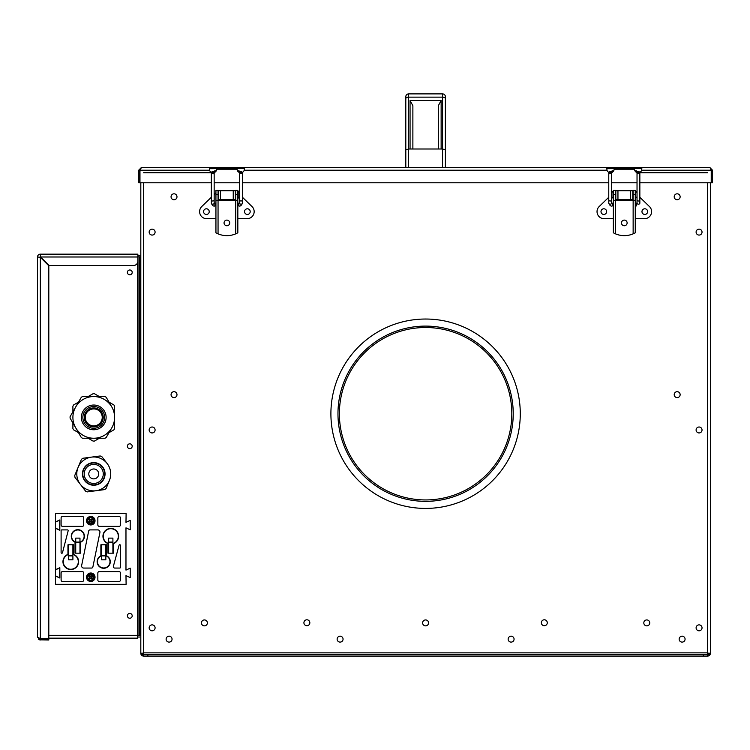 <?xml version="1.0" encoding="UTF-8"?>
<svg xmlns="http://www.w3.org/2000/svg" width="750" height="750" viewBox="0 0 750 750"><rect width="100%" height="100%" fill="white"/><g stroke="black" fill="none" stroke-linecap="round" stroke-linejoin="round"><path stroke-width="1.12" d="M709.247 653.278A1.697 1.697 0 0 1 707.55 654.975A1.697 1.697 0 0 0 709.247 653.278M143.644 654.975A1.697 1.697 0 0 1 141.947 653.278A1.697 1.697 0 0 0 143.644 654.975M143.644 653.137L140.812 653.278L140.812 182.784M710.381 182.784L710.381 653.278L707.55 653.137M703.312 656.109L703.312 654.694L707.55 654.694L707.55 656.109A2.831 2.831 0 0 0 710.381 653.278A2.831 2.831 0 0 1 707.55 656.109L143.644 656.109A2.831 2.831 0 0 1 140.812 653.278A2.831 2.831 0 0 0 143.644 656.109L143.644 654.694L147.881 654.694L147.881 656.109M201.441 622.894A2.972 2.972 0 0 0 204.412 625.866A2.972 2.972 0 0 0 207.384 622.894A2.972 2.972 0 0 0 204.412 619.931A2.972 2.972 0 0 0 201.441 622.894M337.125 639.15A2.972 2.972 0 0 0 340.087 642.112A2.972 2.972 0 0 0 343.059 639.15A2.972 2.972 0 0 0 340.087 636.178A2.972 2.972 0 0 0 337.125 639.15M171.056 394.641A2.972 2.972 0 0 0 174.028 397.613A2.972 2.972 0 0 0 176.991 394.641A2.972 2.972 0 0 0 174.028 391.678A2.972 2.972 0 0 0 171.056 394.641M171.056 196.781A2.972 2.972 0 0 0 174.028 199.753A2.972 2.972 0 0 0 176.991 196.781A2.972 2.972 0 0 0 174.028 193.809A2.972 2.972 0 0 0 171.056 196.781M149.156 429.975A2.972 2.972 0 0 0 152.119 432.947A2.972 2.972 0 0 0 155.091 429.975A2.972 2.972 0 0 0 152.119 427.013A2.972 2.972 0 0 0 149.156 429.975M149.156 627.844A2.972 2.972 0 0 0 152.119 630.806A2.972 2.972 0 0 0 155.091 627.844A2.972 2.972 0 0 0 152.119 624.872A2.972 2.972 0 0 0 149.156 627.844M303.909 622.753A2.972 2.972 0 0 0 306.881 625.725A2.972 2.972 0 0 0 309.844 622.753A2.972 2.972 0 0 0 306.881 619.791A2.972 2.972 0 0 0 303.909 622.753M513.225 413.728A87.628 87.628 0 0 0 425.597 326.1A87.628 87.628 0 0 0 337.969 413.728A87.628 87.628 0 0 0 425.597 501.347A87.628 87.628 0 0 0 513.225 413.728M339.384 413.728A86.212 86.212 0 0 0 425.597 499.941A86.212 86.212 0 0 0 511.809 413.728A86.212 86.212 0 0 0 425.597 327.516A86.212 86.212 0 0 0 339.384 413.728M149.156 232.116A2.972 2.972 0 0 0 152.119 235.078A2.972 2.972 0 0 0 155.091 232.116A2.972 2.972 0 0 0 152.119 229.144A2.972 2.972 0 0 0 149.156 232.116M547.284 622.753A2.972 2.972 0 0 1 544.312 625.725A2.972 2.972 0 0 1 541.35 622.753A2.972 2.972 0 0 1 544.312 619.791A2.972 2.972 0 0 1 547.284 622.753M702.038 627.844A2.972 2.972 0 0 1 699.075 630.806A2.972 2.972 0 0 1 696.103 627.844A2.972 2.972 0 0 1 699.075 624.872A2.972 2.972 0 0 1 702.038 627.844M702.038 429.975A2.972 2.972 0 0 1 699.075 432.947A2.972 2.972 0 0 1 696.103 429.975A2.972 2.972 0 0 1 699.075 427.013A2.972 2.972 0 0 1 702.038 429.975M702.038 232.116A2.972 2.972 0 0 1 699.075 235.078A2.972 2.972 0 0 1 696.103 232.116A2.972 2.972 0 0 1 699.075 229.144A2.972 2.972 0 0 1 702.038 232.116M680.138 196.781A2.972 2.972 0 0 1 677.166 199.753A2.972 2.972 0 0 1 674.203 196.781A2.972 2.972 0 0 1 677.166 193.809A2.972 2.972 0 0 1 680.138 196.781M680.138 394.641A2.972 2.972 0 0 1 677.166 397.613A2.972 2.972 0 0 1 674.203 394.641A2.972 2.972 0 0 1 677.166 391.678A2.972 2.972 0 0 1 680.138 394.641M508.134 639.15A2.972 2.972 0 0 0 511.106 642.112A2.972 2.972 0 0 0 514.069 639.15A2.972 2.972 0 0 0 511.106 636.178A2.972 2.972 0 0 0 508.134 639.15M679.144 639.15A2.972 2.972 0 0 0 682.116 642.112A2.972 2.972 0 0 0 685.078 639.15A2.972 2.972 0 0 0 682.116 636.178A2.972 2.972 0 0 0 679.144 639.15M707.55 172.753L639.844 172.753M211.35 172.753L143.644 172.753M707.55 654.694L707.55 182.784M143.644 182.784L143.644 654.694M428.569 622.894A2.972 2.972 0 0 0 425.597 619.931A2.972 2.972 0 0 0 422.625 622.894A2.972 2.972 0 0 0 425.597 625.866A2.972 2.972 0 0 0 428.569 622.894M172.05 639.15A2.972 2.972 0 0 0 169.078 636.178A2.972 2.972 0 0 0 166.116 639.15A2.972 2.972 0 0 0 169.078 642.112A2.972 2.972 0 0 0 172.05 639.15M649.753 622.894A2.972 2.972 0 0 0 646.781 619.931A2.972 2.972 0 0 0 643.809 622.894A2.972 2.972 0 0 0 646.781 625.866A2.972 2.972 0 0 0 649.753 622.894M703.312 654.694L147.881 654.694M247.378 214.444A2.831 2.831 0 0 1 244.547 211.622A2.831 2.831 0 0 1 247.378 208.791A2.831 2.831 0 0 1 250.2 211.622A2.831 2.831 0 0 1 247.378 214.444M206.391 214.444A2.831 2.831 0 0 1 203.569 211.622A2.831 2.831 0 0 1 206.391 208.791A2.831 2.831 0 0 1 209.222 211.622A2.831 2.831 0 0 1 206.391 214.444M237.834 218.691L247.097 218.691A7.069 7.069 0 0 0 252.009 206.541L242.428 197.269M235.716 190.762L218.053 190.762M218.053 199.894A5.306 5.306 0 0 1 218.4 199.603L235.369 199.603A5.306 5.306 0 0 1 235.716 199.894M235.369 190.425L235.369 199.603M218.4 199.603L218.4 190.425M211.341 197.269L201.759 206.541A7.069 7.069 0 0 0 206.672 218.691L215.934 218.691M215.934 192.816L214.162 194.531M226.884 225.75A2.831 2.831 0 0 1 224.053 222.928A2.831 2.831 0 0 1 226.884 220.097A2.831 2.831 0 0 1 229.716 222.928A2.831 2.831 0 0 1 226.884 225.75M237.834 194.662L237.834 190.425L235.716 190.425L235.716 194.662L237.834 194.662L237.834 200.316L235.716 200.316L235.716 194.662M215.934 194.662L215.934 232.819L218.053 233.85A22.631 22.631 0 0 0 235.716 233.85L237.834 232.819L235.716 233.85L235.716 200.316L215.934 200.316L215.934 232.819L218.053 233.85L218.053 190.425L215.934 190.425L215.934 194.662L218.053 194.662M215.934 202.791L215.934 206.325L215.934 202.791M237.834 232.819L237.834 200.316M239.606 196.781L238.191 198.197L238.191 191.128L239.606 192.544M214.875 172.266L214.875 170.794L216.291 170.794M237.487 170.794L238.894 170.794L242.428 172.931L242.428 174.619A1.416 1.331 0 0 0 241.022 173.297A1.416 1.331 0 0 0 239.606 174.619L239.606 200.016A1.416 1.078 0 0 0 242.428 200.016L242.428 203.194A1.416 1.078 0 0 1 239.606 203.194L239.606 200.016M214.875 205.463L214.875 203.138L214.088 202.931M239.681 202.931L238.894 203.138L238.894 205.969C240.225 206.484 241.406 205.556 242.428 203.194M644.803 214.444A2.831 2.831 0 0 1 641.972 211.622A2.831 2.831 0 0 1 644.803 208.791A2.831 2.831 0 0 1 647.625 211.622A2.831 2.831 0 0 1 644.803 214.444M603.816 214.444A2.831 2.831 0 0 1 600.994 211.622A2.831 2.831 0 0 1 603.816 208.791A2.831 2.831 0 0 1 606.647 211.622A2.831 2.831 0 0 1 603.816 214.444M635.259 218.691L644.522 218.691A7.069 7.069 0 0 0 649.434 206.541L639.853 197.269M633.141 190.762L615.478 190.762M615.478 199.894A5.306 5.306 0 0 1 615.825 199.603L632.784 199.603A5.306 5.306 0 0 1 633.141 199.894M632.784 190.425L632.784 199.603M615.825 199.603L615.825 190.425M608.766 197.269L599.184 206.541A7.069 7.069 0 0 0 604.097 218.691L613.359 218.691M624.309 225.75A2.831 2.831 0 0 1 621.478 222.928A2.831 2.831 0 0 1 624.309 220.097A2.831 2.831 0 0 1 627.131 222.928A2.831 2.831 0 0 1 624.309 225.75M635.259 194.662L635.259 190.425L633.141 190.425L633.141 194.662L635.259 194.662L635.259 200.316L633.141 200.316L633.141 194.662M613.359 194.662L613.359 232.819L615.478 233.85A22.631 22.631 0 0 0 633.141 233.85L635.259 232.819L633.141 233.85L633.141 200.316L613.359 200.316L613.359 232.819L615.478 233.85L615.478 190.425L613.359 190.425L613.359 194.662L615.478 194.662M613.359 202.791L613.359 206.325L613.359 202.791M635.259 232.819L635.259 200.316M611.587 196.781L613.003 198.197L613.003 191.128L611.587 192.544M637.031 196.781L635.616 198.197L635.616 191.128L637.031 192.544M612.3 172.266L612.3 170.794L613.706 170.794M634.903 170.794L636.319 170.794L639.853 172.931L639.853 174.619A1.416 1.331 0 0 0 638.447 173.297A1.416 1.331 0 0 0 637.031 174.619L637.031 200.016A1.416 1.078 0 0 0 639.853 200.016L639.853 203.194A1.416 1.078 0 0 1 637.031 203.194L637.031 200.016M612.3 205.463L612.3 203.138L611.512 202.931M635.259 203.138L636.319 203.138L636.319 205.969L635.259 205.969M241.022 172.744A3.675 3.675 0 0 0 244.228 170.213L606.966 170.213L606.788 167.381L206.531 167.381L209.362 167.381L209.362 168.684L244.406 168.516L244.228 170.213M213.038 172.753A3.675 3.675 0 0 0 216.703 169.219L237.066 169.219A3.675 3.675 0 0 0 240.731 172.753M638.447 172.744A3.675 3.675 0 0 0 641.653 170.213L711.225 170.213L709.997 167.531M139.828 170.213L139.828 182.784L139.828 170.213M138.694 182.784L139.828 182.784L138.694 182.784L138.694 170.213L138.694 182.784M209.362 167.381L141.516 167.381L138.694 170.213L141.516 167.381L139.969 170.213L139.969 182.784L211.341 182.784M638.156 172.753A3.675 3.675 0 0 1 634.491 169.219L614.128 169.219A3.675 3.675 0 0 1 606.966 170.213M641.653 170.213L641.831 167.381L709.669 167.381L712.5 170.213L709.669 167.381M711.225 170.213L711.225 182.784L639.853 182.784M214.162 182.784L239.606 182.784M242.428 182.784L608.766 182.784M611.587 182.784L637.031 182.784M140.334 169.181L139.969 170.213L209.541 170.213L209.362 168.684M209.541 170.213A3.675 3.675 0 0 0 212.747 172.744M244.406 167.381L244.406 168.684M606.788 168.684L641.831 168.516M641.831 167.381L606.788 167.381M712.5 170.213L712.5 182.784L711.366 182.784L712.5 182.784L712.5 170.213M711.366 170.213L711.366 182.784L711.366 170.213M139.678 607.35L139.678 256.847L137.991 256.847L137.991 635.616L139.678 635.616L139.678 607.35M139.678 256.847L140.812 256.847L139.678 256.847L140.812 256.847L139.678 256.847L139.678 631.378L140.812 631.378M140.812 635.616L139.678 635.616M139.678 261.084L140.812 261.084M137.85 255.431L139.678 255.431L137.85 255.431M139.678 637.031L137.559 637.031L139.678 637.031M39.928 257.241L38.812 257.166M129.787 618.234A2.4 2.4 0 0 0 132.197 615.825A2.4 2.4 0 0 0 129.787 613.425A2.4 2.4 0 0 0 127.387 615.825A2.4 2.4 0 0 0 129.787 618.234M129.787 269.991A2.4 2.4 0 0 0 127.387 272.391A2.4 2.4 0 0 0 129.787 274.8A2.4 2.4 0 0 0 132.197 272.391A2.4 2.4 0 0 0 129.787 269.991M129.787 443.831A2.4 2.4 0 0 0 127.387 446.231A2.4 2.4 0 0 0 129.787 448.631A2.4 2.4 0 0 0 132.197 446.231A2.4 2.4 0 0 0 129.787 443.831M48.806 638.156L137.559 638.156L137.559 262.753M137.85 256.988L40.612 256.988L40.331 255.291L40.331 254.166L137.85 254.166L137.85 261.225A4.237 4.237 0 0 1 133.603 265.472L49.087 265.472L40.612 256.988L40.331 254.166A2.831 2.831 0 0 0 37.5 256.988L40.331 257.269L48.806 265.753L48.806 638.587L40.331 638.587L37.5 637.172L37.5 256.988A2.831 2.831 0 0 1 40.331 254.166M37.5 637.172L40.331 639.994L40.331 638.869L48.806 638.869L48.806 639.994L39.309 639.806M38.916 638.109L40.331 638.869M39.244 639.778L38.756 639.525M79.969 553.181L80.681 553.181L80.681 541.875A6.291 6.291 0 0 0 77.85 529.969A6.291 6.291 0 0 0 75.028 541.875L75.028 553.181L75.731 553.181L75.731 542.653L79.969 542.653L79.969 553.181L75.731 553.181M112.903 553.181L113.606 553.181L113.606 543.272A7.566 7.566 0 0 0 110.784 528.694A7.566 7.566 0 0 0 107.953 543.272L107.953 553.181L108.656 553.181L108.656 542.653L112.903 542.653L112.903 553.181L108.656 553.181M100.884 556.078A6.291 6.291 0 0 0 103.716 567.984A6.291 6.291 0 0 0 106.537 556.078L106.537 544.791L105.834 544.791L105.834 555.309L101.597 555.309L101.597 559.828L105.834 559.828L105.834 555.872L101.597 555.872L101.597 544.791L100.884 544.791L100.884 556.078M67.959 554.691A7.566 7.566 0 0 0 70.781 569.259A7.566 7.566 0 0 0 73.612 554.691L73.612 544.791L72.9 544.791L72.9 555.309L68.662 555.309L68.662 544.791L67.959 544.791L67.959 554.691M99.966 532.022A2.119 2.119 0 0 0 97.847 529.903L90.056 529.903A1.416 1.416 0 0 0 88.678 531.028L81.638 565.519A2.119 2.119 0 0 0 83.709 568.059L91.5 568.059A1.416 1.416 0 0 0 92.888 566.925L99.928 532.444A2.119 2.119 0 0 0 99.966 532.022M86.541 520.716A4.237 4.237 0 0 0 90.778 524.953A4.237 4.237 0 0 0 95.025 520.716A4.237 4.237 0 0 0 90.778 516.469A4.237 4.237 0 0 0 86.541 520.716M86.541 577.247A4.237 4.237 0 0 0 90.778 581.484A4.237 4.237 0 0 0 95.025 577.247A4.237 4.237 0 0 0 90.778 573.009A4.237 4.237 0 0 0 86.541 577.247M59.831 578.034L59.831 567.694L55.594 569.672L55.594 528.291L59.831 530.269L59.831 519.928L55.594 521.906L55.453 513.647L55.453 522.122L59.691 520.153L55.453 522.122L55.453 513.647L126.113 513.647L125.972 522.347L130.209 520.369L130.209 529.819L125.972 527.841L125.972 570.112L130.209 568.134L130.209 577.584L125.972 575.606L126.113 584.316L55.453 584.316L55.594 576.056L59.831 578.034M55.453 575.831L55.453 584.316L55.453 575.831L59.691 577.809L59.691 567.919L59.691 577.809L55.453 575.831L55.453 569.897L59.691 567.919L55.453 569.897L55.453 528.066L59.691 530.044L59.691 520.153L59.691 530.044L55.453 528.066L55.453 522.122M55.453 528.066L55.453 569.897M83.719 580.069L83.719 573.009A1.416 1.416 0 0 0 82.303 571.594L62.513 571.594A1.416 1.416 0 0 0 61.106 573.009L61.106 580.069A1.416 1.416 0 0 0 62.513 581.484L82.303 581.484A1.416 1.416 0 0 0 83.719 580.069M83.719 524.953L83.719 517.884A1.416 1.416 0 0 0 82.303 516.469L62.513 516.469A1.416 1.416 0 0 0 61.106 517.884L61.106 524.953A1.416 1.416 0 0 0 62.513 526.369L82.303 526.369A1.416 1.416 0 0 0 83.719 524.953M99.262 581.484L119.044 581.484A1.416 1.416 0 0 0 120.459 580.069L120.459 573.009A1.416 1.416 0 0 0 119.044 571.594L99.262 571.594A1.416 1.416 0 0 0 97.847 573.009L97.847 580.069A1.416 1.416 0 0 0 99.262 581.484M120.459 517.884A1.416 1.416 0 0 0 119.044 516.469L99.262 516.469A1.416 1.416 0 0 0 97.847 517.884L97.847 524.953A1.416 1.416 0 0 0 99.262 526.369L119.044 526.369A1.416 1.416 0 0 0 120.459 524.953L120.459 517.884M62.494 552.694L68.166 530.784A0.703 0.703 0 0 0 67.481 529.903L61.809 529.903A0.703 0.703 0 0 0 61.106 530.606L61.106 552.516A0.703 0.703 0 0 0 62.494 552.694M114.759 568.059L119.756 568.059A0.703 0.703 0 0 0 120.459 567.356L120.459 545.447A0.703 0.703 0 0 0 119.072 545.259L113.391 566.278A1.416 1.416 0 0 0 114.759 568.059M72.9 544.791L68.662 544.791M75.769 538.172A2.831 2.831 0 0 1 75.731 538.125L79.969 538.125A2.831 2.831 0 0 1 79.931 538.172M75.731 538.125L75.731 542.653M79.969 538.125L79.969 542.091L75.731 542.091M79.969 542.091L79.969 542.653M105.834 544.791L101.597 544.791M108.703 538.172A2.831 2.831 0 0 1 108.656 538.125L112.903 538.125A2.831 2.831 0 0 1 112.866 538.172M108.656 538.125L108.656 542.653M112.903 538.125L112.903 542.091L108.656 542.091M112.903 542.091L112.903 542.653M90.056 529.903A1.416 1.416 0 0 0 88.678 531.028M81.638 565.519A2.119 2.119 0 0 0 83.709 568.059M97.847 524.953A1.416 1.416 0 0 0 99.262 526.369M99.262 516.469A1.416 1.416 0 0 0 97.847 517.884M61.106 524.953A1.416 1.416 0 0 0 62.513 526.369M62.513 516.469A1.416 1.416 0 0 0 61.106 517.884M80.681 541.875L80.681 542.194A6.572 6.572 0 0 0 77.85 529.688A6.572 6.572 0 0 0 75.028 542.194M86.681 520.716A4.097 4.097 0 0 1 90.778 516.619A4.097 4.097 0 0 1 94.884 520.716A4.097 4.097 0 0 1 90.778 524.812A4.097 4.097 0 0 1 86.681 520.716M91.584 520.716L93.178 522.309L92.381 523.116L90.778 521.512L89.184 523.116L88.388 522.309L89.981 520.716L88.388 519.113L89.184 518.316L90.778 519.909L92.381 518.316L93.178 519.113L91.584 520.716M86.681 577.247A4.097 4.097 0 0 1 90.778 573.15A4.097 4.097 0 0 1 94.884 577.247A4.097 4.097 0 0 1 90.778 581.344A4.097 4.097 0 0 1 86.681 577.247M91.584 577.247L93.178 575.644L92.381 574.847L90.778 576.45L89.184 574.847L88.388 575.644L89.981 577.247L88.388 578.841L89.184 579.647L90.778 578.044L92.381 579.647L93.178 578.841L91.584 577.247M68.662 559.828L72.9 559.828L72.9 555.872L68.662 555.872L68.662 559.828M107.194 463.594L101.869 456.666A19.078 19.078 0 0 0 100.191 455.972L91.519 457.116A16.959 16.959 0 0 1 109.425 480.413A16.959 16.959 0 0 1 87.272 489.609A16.959 16.959 0 0 1 78.075 467.456A16.959 16.959 0 0 1 107.194 463.594A16.959 16.959 0 0 1 109.425 480.413L106.087 488.484A19.078 19.078 0 0 1 104.644 489.6L95.981 490.744L104.644 489.6M97.397 465.113A9.544 9.544 0 0 1 102.562 477.572A9.544 9.544 0 0 1 90.103 482.747A9.544 9.544 0 0 1 84.938 470.287A9.544 9.544 0 0 1 97.397 465.113M91.866 478.5A4.95 4.95 0 0 1 89.175 472.041A4.95 4.95 0 0 1 95.634 469.359A4.95 4.95 0 0 1 98.325 475.819A4.95 4.95 0 0 1 91.866 478.5M95.981 490.744L87.309 491.897A19.078 19.078 0 0 1 85.631 491.203L80.306 484.266A16.959 16.959 0 0 1 78.075 467.456L74.737 475.538A19.078 19.078 0 0 0 74.981 477.338L80.306 484.266L74.981 477.338M78.075 467.456L81.413 459.375A19.078 19.078 0 0 1 82.856 458.269L91.519 457.116A16.959 16.959 0 0 0 78.075 467.456L74.737 475.538M100.191 455.972L82.856 458.269M91.819 457.078L91.219 457.162M95.681 490.781L96.281 490.706M80.119 484.031L80.494 484.509M78.188 467.175L77.962 467.738M75.694 427.819A20.85 20.85 0 0 1 75.694 406.978L70.088 416.691A23.672 23.672 0 0 0 70.088 418.106L81.309 437.541A23.672 23.672 0 0 0 82.528 438.244L93.75 438.244A20.85 20.85 0 0 1 75.694 427.819M111.806 427.819A20.85 20.85 0 0 1 93.75 438.244L104.972 438.244A23.672 23.672 0 0 0 106.191 437.541L111.806 427.819A20.85 20.85 0 0 0 111.806 406.978L106.191 397.266A23.672 23.672 0 0 0 104.972 396.553L82.528 396.553A23.672 23.672 0 0 0 81.309 397.266L75.694 406.978A20.85 20.85 0 0 1 111.806 406.978M103.219 417.403A9.469 9.469 0 0 1 93.75 426.872A9.469 9.469 0 0 1 84.281 417.403A9.469 9.469 0 0 1 93.75 407.934A9.469 9.469 0 0 1 103.219 417.403A9.469 9.469 0 0 1 93.75 426.872A9.469 9.469 0 0 1 84.281 417.403A9.469 9.469 0 0 1 93.75 407.934A9.469 9.469 0 0 1 103.219 417.403M85.266 417.403A8.484 8.484 0 0 1 93.75 408.919A8.484 8.484 0 0 1 102.234 417.403A8.484 8.484 0 0 1 93.75 425.878A8.484 8.484 0 0 1 85.266 417.403M81.309 397.266L75.694 406.978M93.75 396.553L82.528 396.553M109.013 432.656L113.888 429.844A23.672 23.672 0 0 0 114.6 428.616L114.6 406.181A23.672 23.672 0 0 0 113.888 404.953L109.013 402.141M99.337 396.553L94.463 393.741A23.672 23.672 0 0 0 93.037 393.741L88.163 396.553M78.487 402.141L73.612 404.953A23.672 23.672 0 0 0 72.9 406.181L72.9 411.816M72.9 422.981L72.9 428.616A23.672 23.672 0 0 0 73.612 429.844L78.487 432.656M88.163 438.244L93.037 441.066A23.672 23.672 0 0 0 94.463 441.066L99.337 438.244M442.556 167.381L442.556 149.006L445.387 149.841L445.387 96.722A2.831 2.831 0 0 0 442.556 93.891L408.637 93.891L408.637 149.006L442.556 149.006L442.556 97.144A2.831 1.528 0 0 1 445.387 98.672M412.875 149.006L412.875 105.741L410.053 100.509L441.141 100.509L438.319 105.741L438.319 149.006M405.806 105.197L405.806 115.088M445.387 167.381L445.387 149.841M405.806 167.381L405.806 149.841L408.637 149.006L408.637 167.381M405.806 149.841L405.806 98.672A2.831 1.528 0 0 1 408.637 97.144L442.556 97.144L442.556 93.891M405.806 98.672L405.806 96.722A2.831 2.831 0 0 1 408.637 93.891M330.9 413.728A94.697 94.697 0 0 0 425.597 508.416A94.697 94.697 0 0 0 520.284 413.728A94.697 94.697 0 0 0 425.597 319.031A94.697 94.697 0 0 0 330.9 413.728M707.55 652.856L143.644 652.856M233.241 190.425L233.241 199.603M220.528 199.603L220.528 190.425M214.875 205.969C213.544 206.484 212.363 205.556 211.341 203.194L211.341 174.619A1.416 1.331 0 0 1 212.747 173.297A1.416 1.331 0 0 1 214.162 174.619L214.162 172.931M238.894 172.266L238.894 170.794L242.428 172.931M211.453 172.397A1.416 1.331 0 0 1 214.116 172.594M211.341 200.016A1.416 1.078 0 0 0 214.162 200.016L214.162 174.619M211.341 203.194A1.416 1.078 0 0 0 214.162 203.194L214.162 200.016M239.653 172.594A1.416 1.331 0 0 1 242.316 172.397M630.666 190.425L630.666 199.603M617.953 199.603L617.953 190.425M612.3 205.969C610.969 206.484 609.788 205.556 608.766 203.194L608.766 174.619A1.416 1.331 0 0 1 610.172 173.297A1.416 1.331 0 0 1 611.587 174.619L611.587 172.931M636.319 172.266L636.319 170.794L639.853 172.931M608.878 172.397A1.416 1.331 0 0 1 611.541 172.594M608.766 200.016A1.416 1.078 0 0 0 611.587 200.016L611.587 174.619M608.766 203.194A1.416 1.078 0 0 0 611.587 203.194L611.587 200.016M637.078 172.594A1.416 1.331 0 0 1 639.741 172.397M137.559 635.334L48.806 635.334M40.331 638.587L40.331 257.269M84.141 536.259A6.291 6.291 0 0 0 77.85 529.969A6.291 6.291 0 0 0 75.028 541.875M107.953 543.572A7.847 7.847 0 0 1 110.784 528.413A7.847 7.847 0 0 1 113.606 543.572M103.219 536.259A7.566 7.566 0 0 0 107.953 543.272M97.425 561.703A6.291 6.291 0 0 0 103.716 567.984A6.291 6.291 0 0 0 106.537 556.078M106.537 555.769A6.572 6.572 0 0 1 103.716 568.275A6.572 6.572 0 0 1 100.884 555.769M63.225 561.703A7.566 7.566 0 0 0 70.781 569.259A7.566 7.566 0 0 0 73.612 554.691M73.612 554.381A7.847 7.847 0 0 1 70.781 569.541A7.847 7.847 0 0 1 67.959 554.381M93.75 520.716A2.972 2.972 0 0 0 90.778 517.744A2.972 2.972 0 0 0 87.816 520.716A2.972 2.972 0 0 0 90.778 523.678A2.972 2.972 0 0 0 93.75 520.716M93.75 577.247A2.972 2.972 0 0 0 90.778 574.275A2.972 2.972 0 0 0 87.816 577.247A2.972 2.972 0 0 0 90.778 580.209A2.972 2.972 0 0 0 93.75 577.247M98.072 463.481A11.306 11.306 0 0 1 104.203 478.247A11.306 11.306 0 0 1 89.428 484.378A11.306 11.306 0 0 1 83.297 469.613A11.306 11.306 0 0 1 98.072 463.481M97.931 463.809A10.95 10.95 0 0 1 103.875 478.116A10.95 10.95 0 0 1 89.569 484.059A10.95 10.95 0 0 1 83.625 469.753A10.95 10.95 0 0 1 97.931 463.809M106.116 417.403A12.366 12.366 0 0 1 93.75 429.769A12.366 12.366 0 0 1 81.384 417.403A12.366 12.366 0 0 1 93.75 405.038A12.366 12.366 0 0 1 106.116 417.403M104.634 417.403A10.884 10.884 0 0 1 93.75 428.278A10.884 10.884 0 0 1 82.866 417.403A10.884 10.884 0 0 1 93.75 406.519A10.884 10.884 0 0 1 104.634 417.403M441.141 100.509L441.141 149.006M410.053 149.006L410.053 100.509M242.428 174.619L242.428 200.016M211.341 172.931L214.875 170.794L211.341 172.931L211.341 174.619M239.606 172.931L239.606 174.619M639.853 174.619L639.853 200.016M608.766 172.931L612.3 170.794L608.766 172.931L608.766 174.619M637.031 172.931L637.031 174.619M140.812 604.172L139.678 604.172M140.812 281.934L139.678 281.934M140.812 288.291L139.678 288.291M140.812 610.528L139.678 610.528"/></g></svg>
